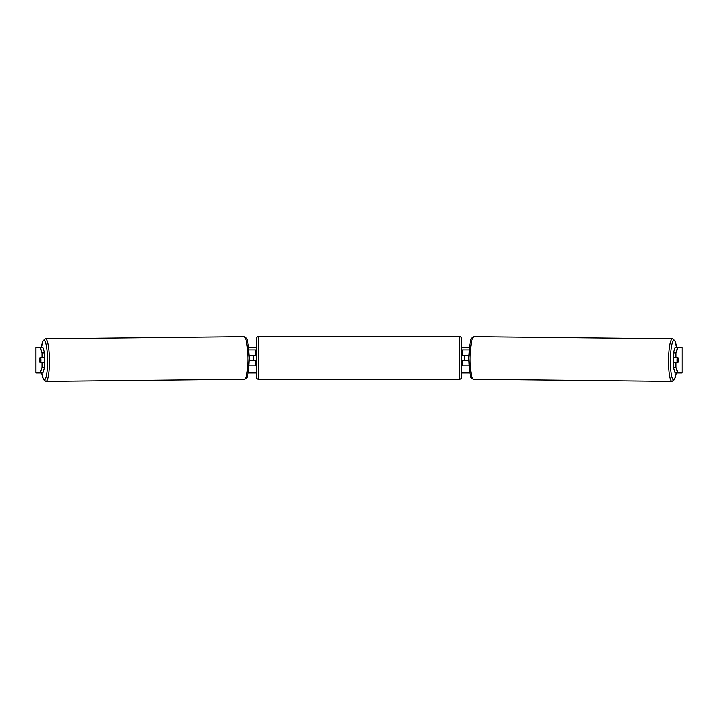 <?xml version="1.0" encoding="UTF-8"?>
<svg xmlns="http://www.w3.org/2000/svg" width="718" height="718" viewBox="0 0 718 718"><rect width="100%" height="100%" fill="white"/><g stroke="black" fill="none" stroke-linecap="round" stroke-linejoin="round"><path stroke-width="1.08" d="M469.177 349.908L462.652 349.908L462.652 355.347L468.854 355.347M469.007 365.911L462.652 365.911L462.652 360.149M464.25 360.472L462.329 360.149L462.329 361.109L461.369 361.109M464.25 360.149L464.25 355.347M468.8 360.472L462.652 360.472M673.502 362.707A3.195 0.556 -89.4 0 1 673.296 360.104A3.195 0.556 -89.4 0 1 673.538 357.591M677.083 360.149A3.195 0.556 -89.4 0 1 677.262 357.914L678.043 357.914A3.195 0.556 -89.4 0 1 678.187 360.149A3.195 0.556 -89.4 0 1 678.007 362.393L677.218 362.393A3.195 0.556 -89.4 0 1 677.083 360.149M674.489 357.591A3.195 0.556 -89.4 0 0 674.426 357.878L677.262 357.914M674.444 362.707A3.195 0.556 -89.4 0 1 674.381 362.357L677.218 362.393M674.426 357.878L675.216 357.878M39.831 359.027A3.195 0.556 -90 0 0 39.795 360.149A3.195 0.556 -90 0 0 40.02 362.707L44.543 362.707L44.543 367.401L42.874 372.947L35.9 372.947L35.9 347.35L42.874 347.35L44.543 352.897L42.021 352.897L40.352 347.35M248.563 347.35L256.631 347.35M461.369 347.35L469.437 347.35M248.186 372.947L256.631 372.947M461.369 372.947L469.814 372.947M677.648 372.947L675.126 372.947L673.457 367.401L675.979 367.401L677.648 372.947L682.1 372.947L682.1 347.35L677.648 347.35L675.979 352.897L673.457 352.897L673.457 357.591L677.98 357.591A3.195 0.556 -90 0 1 678.043 357.914M678.169 359.027A3.195 0.556 -90 0 1 677.98 362.707L675.979 362.707L675.979 367.401M675.979 357.591L675.979 352.897M673.457 367.401L673.457 362.707L675.979 362.707M673.457 352.897L675.126 347.35L677.648 347.35M44.543 352.897L44.543 357.591L42.021 357.591L42.021 352.897M40.352 372.947L42.021 367.401L42.021 362.707M42.021 367.401L44.543 367.401M42.021 357.591L40.02 357.591A3.195 0.556 -90 0 0 39.957 357.914A3.195 0.556 -90.6 0 0 39.813 360.149A3.195 0.556 -90.6 0 0 39.993 362.393L40.782 362.393A3.195 0.556 -90.6 0 0 40.917 360.149A3.195 0.556 -90.6 0 0 40.738 357.914L39.957 357.914M35.9 372.947L35.9 347.35M255.348 355.67L249.146 355.347M255.348 355.347L255.348 349.908L248.823 349.908M248.993 365.911L255.348 365.911L255.348 360.149M253.75 360.472L253.75 355.347M249.2 360.472L255.348 360.472M258.229 336.634A1.598 1.598 0 0 0 256.631 338.232L256.631 377.587A1.598 1.598 0 0 0 258.229 379.185L459.771 379.185A1.598 1.598 0 0 0 461.369 377.587L461.369 338.232A1.598 1.598 0 0 0 459.771 336.634L258.229 336.634L258.229 379.185M256.631 354.71L255.671 354.71L255.671 355.67L253.75 355.67M253.75 360.149L255.671 360.149L255.671 361.109L256.631 361.109M464.25 355.67L462.329 355.67L462.329 354.71L461.369 354.71M44.498 362.707A3.195 0.556 -90.6 0 0 44.704 360.104A3.195 0.556 -90.6 0 0 44.462 357.591M40.782 362.393L43.618 362.357A3.195 0.556 -90.6 0 1 43.556 362.707M40.738 357.914L43.574 357.878A3.195 0.556 -90.6 0 0 43.511 357.591M43.574 357.878L42.784 357.878M672.048 381.366L473.584 379.23A21.271 3.698 -89.4 0 1 470.119 357.959A21.271 3.698 -89.4 0 1 474.042 336.688L672.506 338.815A21.271 3.698 90.6 0 0 668.584 360.095A21.271 3.698 90.6 0 0 672.048 381.366L674.561 379.535L676.347 372.947M676.311 372.947A19.673 3.419 -89.4 0 1 672.47 378.548A19.673 3.419 -89.4 0 1 670.441 360.104A19.673 3.419 -89.4 0 1 672.865 341.642A19.673 3.419 -89.4 0 1 676.589 347.35M682.028 372.947L682.028 347.35M35.972 372.947L35.972 347.35M459.771 379.185L459.771 336.634M243.958 336.688C246.023 337.343 247.118 338.582 247.225 340.395L248.15 344.443L249.2 357.941L248.437 371.385L247.602 375.451C247.53 377.264 246.471 378.521 244.416 379.23A21.271 3.698 -90.6 0 0 247.881 357.959A21.271 3.698 -90.6 0 0 243.958 336.688L45.494 338.815A21.271 3.698 89.4 0 1 49.416 360.095A21.271 3.698 89.4 0 1 45.952 381.366L43.439 379.535L41.653 372.947M41.689 372.947A19.673 3.419 -90.6 0 0 45.53 378.548A19.673 3.419 -90.6 0 0 47.559 360.104A19.673 3.419 -90.6 0 0 45.135 341.642A19.673 3.419 -90.6 0 0 41.411 347.35M672.506 338.815L674.974 340.7L676.625 347.35M474.042 336.688C471.977 337.343 470.882 338.582 470.775 340.395L469.85 344.443L468.8 357.941L469.563 371.385L470.398 375.451C470.47 377.264 471.529 378.521 473.584 379.23M244.416 379.23L45.952 381.366M45.494 338.815L43.026 340.7L41.375 347.35"/></g></svg>
